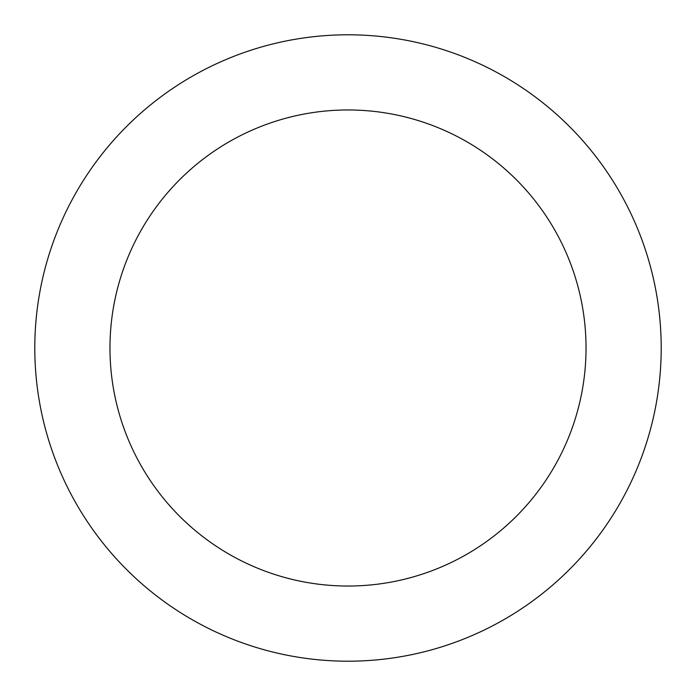 <?xml version="1.0" encoding="UTF-8"?>
<svg xmlns="http://www.w3.org/2000/svg" width="696" height="696" viewBox="0 0 696 696"><rect width="100%" height="100%" fill="white"/><g stroke="black" fill="none" stroke-linecap="round" stroke-linejoin="round"><path stroke-width="1.04" d="M586.032 348A238.032 238.032 0 0 0 348 109.968A238.032 238.032 0 0 0 109.968 348A238.032 238.032 0 0 0 348 586.032A238.032 238.032 0 0 0 586.032 348M661.2 348A313.2 313.2 0 0 0 348 34.8A313.2 313.2 0 0 0 34.8 348A313.2 313.2 0 0 0 348 661.2A313.2 313.2 0 0 0 661.2 348"/></g></svg>
